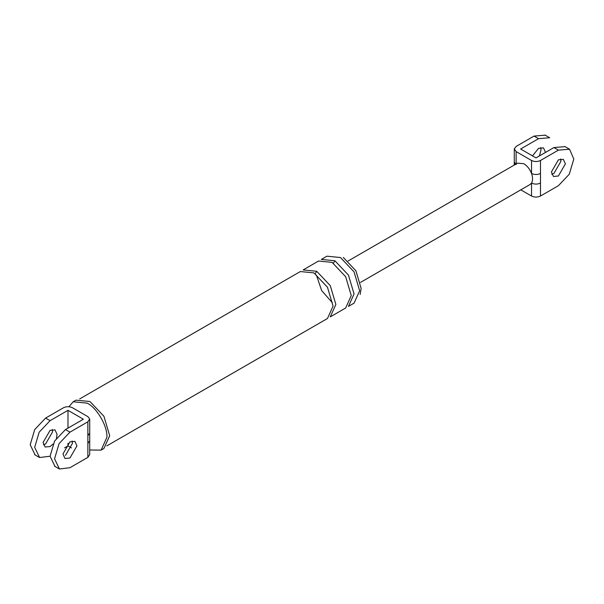 <?xml version="1.0" encoding="UTF-8"?>
<svg xmlns="http://www.w3.org/2000/svg" width="604" height="604" viewBox="0 0 604 604"><rect width="100%" height="100%" fill="white"/><g stroke="black" fill="none" stroke-linecap="round" stroke-linejoin="round"><path stroke-width="0.91" d="M517.56 163.155L523.834 163.714C527.239 165.836 529.799 169.082 531.535 173.461L531.535 160.483L516.141 151.596L514.291 148.848L516.141 146.425L534.049 136.081L545.201 135.16M540.701 147.512L541.048 149.822L539.432 155.923M514.185 165.103L514.283 161.993L515.499 164.145M540.489 196.036L558.406 185.7L569.293 174.201L573.8 159.033L569.549 149.218L558.406 150.139L540.489 160.483L540.489 196.036C537.507 197.433 534.517 197.433 531.535 196.036L520.807 189.852M558.406 159.841L563.351 159.35L565.404 163.88L558.406 175.998L553.453 176.489L551.407 171.959L558.406 159.841M540.489 173.461C537.507 174.858 534.517 174.858 531.535 173.461C532.917 177.463 532.917 180.664 531.535 183.057C534.517 184.454 537.507 184.454 540.489 183.057M549.678 137.75L538.534 138.671L520.618 149.014L536.012 157.901L553.928 147.557L565.072 146.636M545.525 152.404L543.479 147.874L538.534 148.365L532.486 155.862M531.535 196.036L531.535 183.057L530.108 184.477M531.535 160.483C534.517 161.88 537.507 161.88 540.489 160.483M560.58 158.98L560.927 161.291L553.928 173.416L551.754 174.269M89.709 454.578L87.859 457.364L87.859 443.457L89.717 440.875L89.717 433.121L87.859 435.711L87.859 421.803L89.709 419.025L87.859 416.632L72.465 407.745C69.483 406.349 66.493 406.349 63.511 407.745L45.594 418.089L50.072 420.678L67.988 410.335L67.988 428.108M35.108 454.933L30.2 444.755L34.707 429.58L45.594 418.089M52.246 429.519L52.593 431.83L45.594 443.948L43.42 444.801M50.072 456.231L39.585 457.522L34.677 447.337L39.184 432.17L50.072 420.678M64.568 447.858L67.988 445.888L71.514 447.919M67.988 443.298L67.988 445.888M53.009 444.091L50.072 446.53L45.126 447.02L43.073 442.49L50.072 430.373L55.024 429.882L57.07 434.412L56.429 438.172M67.988 410.335L83.382 419.221L65.466 429.565L54.587 441.056L50.072 456.231L54.979 466.409M87.859 457.364L69.951 467.707L59.464 468.998L54.556 458.814L59.064 443.638L69.951 432.147L87.859 421.803M65.466 455.424L72.465 443.298L72.125 440.988M343.291 257.447L355.907 270.773L361.132 288.357L360.173 294.465M334.888 260.762L321.336 259.418L326.93 256.187L340.49 257.531L354.05 271.845L359.659 290.743L354.05 303.155L348.448 306.387L354.065 293.974L348.448 275.077L334.888 260.762L333.446 263.216M68.916 406.719L73.212 401.758L76.006 400.142L89.966 401.524L103.918 416.254L109.694 435.703L103.918 448.478L101.117 450.101L89.717 449.995M69.951 441.849L74.896 441.358L76.95 445.888L69.951 458.006L64.998 458.496L62.952 453.966L69.951 441.849M316.692 271.272L303.14 269.928L318.534 261.034L332.094 262.378L345.647 276.692L351.264 295.59L345.647 308.002L330.252 316.896L335.869 304.476L330.252 285.579L316.692 271.272L315.25 273.718M79.705 398.919L300.339 271.543L313.899 272.887L327.451 287.194L333.068 306.092L327.451 318.512L106.817 445.888M73.212 401.758L87.165 403.14C96.927 407.76 107.776 426.56 106.9 437.319L101.117 450.101M558.406 150.139L553.928 147.557M516.141 151.596L516.141 164.575M538.534 138.671L534.049 136.081M87.859 443.457L87.859 435.711M69.951 432.147L65.466 429.565M569.293 149.067L564.816 146.478M514.283 149.014L514.283 161.993M549.413 137.591L544.936 135.002M360.475 282.423L530.018 184.53M517.651 163.103L348.1 260.996M89.717 419.221L89.717 433.121M89.717 454.774L89.717 440.875M39.184 457.311L34.707 454.721M54.587 466.197L59.064 468.779M332.366 302.77L321.645 290.554L316.421 275.16"/></g></svg>
